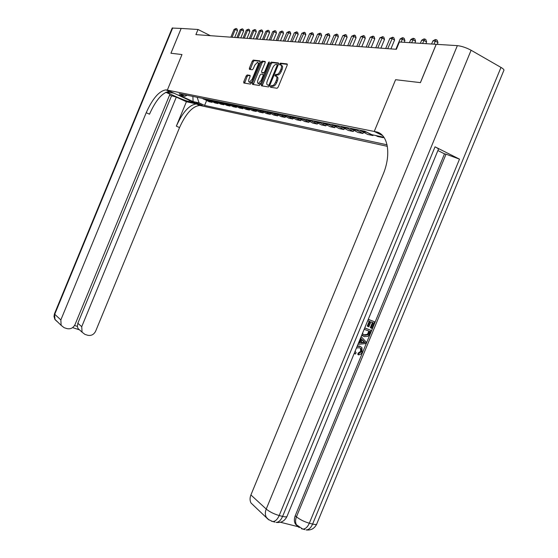 <?xml version="1.0" encoding="UTF-8"?>
<svg xmlns="http://www.w3.org/2000/svg" width="558" height="558" viewBox="0 0 558 558"><rect width="100%" height="100%" fill="white"/><g stroke="black" fill="none" stroke-linecap="round" stroke-linejoin="round"><path stroke-width="0.84" d="M276.482 76.418L277.026 76.69C278.121 77.081 278.247 78.462 277.403 80.826L276.656 82.64C275.617 84.893 274.459 86.085 273.197 86.218L271.188 85.555L270.435 86.337L270.511 87.243L277.061 88.276L278.149 87.153L287.203 65.195L287.07 63.905L280.423 63.159L279.656 63.954L279.739 64.847L280.59 64.944L281.483 63.696L280.437 63.159L281.483 63.696L287.377 64.358M273.099 86.211L272.248 86.078L271.369 87.376M275.045 75.142L275.129 76.041L275.966 76.16L276.866 74.884L275.805 74.36L275.045 75.142M202.38 105.455L196.27 102.749L202.38 105.455M247.152 74.953L246.127 76.021L243.748 81.803L243.825 83.037L250.416 84.07L251.435 82.996L260.056 62.078L259.958 60.857L253.262 60.104L252.244 61.185L249.363 68.174L249.447 69.387L252.286 69.757L253.304 68.676L254.741 65.188L257.489 62.273C258.375 62.531 258.473 63.626 257.782 65.558L252.111 79.306L249.398 82.186C248.505 81.921 248.408 80.812 249.105 78.859L250.047 76.579L249.963 75.351L247.152 74.953L248.177 75.456L247.152 76.516L244.599 83.156M272.039 85.688L272.137 85.695C273.399 85.562 274.55 84.363 275.596 82.117L276.343 80.303C277.186 77.939 277.061 76.558 275.966 76.16M275.805 74.36L277.724 75.002L275.819 74.36M276.663 74.472L276.74 74.479C278.017 74.333 279.181 73.133 280.235 70.859L280.981 69.046C281.825 66.681 281.699 65.314 280.59 64.944M253.995 505.799L251.023 503.016C249.789 500.624 249.747 497.938 250.912 494.953L266.222 509.056L457.351 45.63L436.182 44.312L420.383 82.626L395.587 79.703L374.251 131.451L167.33 90.11L181.985 54.544L170.95 53.24L181.169 28.43L170.929 53.24L181.985 54.544L167.33 90.11L165.984 89.88C159.19 90.87 152.599 98.48 146.21 112.723L60.85 319.915L61.136 325.328L64.135 327.699L66.939 328.599C70.531 329.353 73.237 327.992 75.051 324.519L169.96 94.169L165.824 92.265M436.182 44.312L399.375 42.017L396.375 49.292L195.9 34.624L198.013 29.483L181.169 28.43M261.388 84.544L261.486 85.82L268.503 86.929L269.598 85.82L278.512 64.198L278.393 62.928L271.237 62.126L270.17 63.242L261.388 84.544L262.434 85.06L262.267 85.946M259.296 85.472L252.509 84.404L252.425 83.149L261.06 62.196L262.1 61.094L265.05 61.429L265.155 62.663L261.625 71.229L261.723 72.477L263.697 72.742L264.75 71.64L268.447 62.67L269.186 61.896L269.277 62.768L260.363 84.384L259.296 85.472M197.072 104.06L196.444 103.969C189.364 104.758 182.661 112.151 176.342 126.157L186.4 101.751L197.072 104.06L201.089 105.727L167.33 90.11L174.04 93.214L167.672 92.063C166.165 92.593 184.342 100.642 188.967 101.507L194.568 102.707L201.089 105.727L387.364 146.329M436.23 44.312L420.432 82.626L395.587 79.703L374.251 131.451L382.6 135.587L374.251 131.451L375.841 131.772C387.901 133.578 391.744 154.127 382.983 174.689L250.912 494.953M383.96 137.282L371.886 134.701L364.772 131.207L179.202 93.653L184.851 96.276L187.146 95.265M387.071 144.815L204.598 105.427L199.066 102.867L193.096 101.598L179.013 95.076L184.851 96.276M210.352 35.677L198.013 29.483M383.492 137.087L383.255 137.673L381.044 136.584M375.667 135.482L377.864 136.564L383.255 137.673M373.204 134.973L372.967 135.552L364.96 131.297M359.715 130.181L367.743 134.471L372.967 135.552M363.453 132.365L362.993 133.495L355 129.226M349.971 128.207L357.922 132.441L362.993 133.495M353.758 130.412L353.312 131.493L345.395 127.28M340.513 126.296L348.387 130.474L353.312 131.493M344.349 128.507L343.916 129.554L336.076 125.397M331.333 124.434L339.138 128.57L343.916 129.554M335.212 126.659L334.793 127.67L327.023 123.562M322.419 122.634L330.148 126.715L334.793 127.67M326.332 124.859L325.928 125.843L318.227 121.784M313.756 120.884L321.415 124.908L325.928 125.843M317.704 123.116L317.314 124.064L309.683 120.061M305.338 119.175L312.926 123.158L317.314 124.064M309.313 121.414L308.937 122.335L301.383 118.38M297.149 117.522L304.675 121.456L308.937 122.335M301.16 119.761L300.79 120.654L293.306 116.741M289.19 115.911L296.64 119.796L300.79 120.654M293.215 118.157L292.866 119.014L285.445 115.15M281.441 114.341L288.828 118.184L292.866 119.014M285.494 116.587L285.145 117.424L277.793 113.602M273.894 112.814L281.211 116.615L285.145 117.424M277.968 115.06L277.633 115.876L270.344 112.095M266.55 111.328L273.804 115.081L277.633 115.876M270.637 113.574L270.316 114.362L263.09 110.63M259.393 109.884L266.584 113.595L270.316 114.362M263.495 112.123L263.181 112.89L256.024 109.201M252.418 108.468L259.547 112.137L263.181 112.89M256.534 110.714L256.227 111.454L249.133 107.806M245.625 107.094L252.683 110.721L256.227 111.454M249.747 109.333L249.454 110.059L242.416 106.445M238.991 105.755L245.994 109.34L249.454 110.059M243.128 107.987L242.842 108.691L235.867 105.12M232.526 104.444L239.466 107.994L242.842 108.691M236.669 106.676L236.39 107.359L229.477 103.83M226.22 103.167L233.098 106.683L236.39 107.359M230.363 105.399L230.091 106.062L223.242 102.567M220.061 101.926L226.876 105.399L230.091 106.062M224.211 104.144L223.946 104.792L217.153 101.333M214.049 100.705L220.808 104.144L223.946 104.792M218.206 102.923L217.948 103.551L211.21 100.133M208.176 99.519L214.879 102.923L217.948 103.551M212.333 101.73L212.082 102.344L205.407 98.954M202.442 98.354L209.09 101.723L212.082 102.344M206.6 100.566L204.598 105.427M280.632 63.256L279.97 64.874M276.015 74.458L275.352 76.076M262.155 61.115L261.597 62.468M280.025 64.874L280.276 64.268M197.148 97.287L199.066 102.867M193.096 101.598L192.88 96.422M277.724 75.002L277.793 75.009C279.077 74.863 280.242 73.663 281.295 71.396L280.235 70.859M281.141 65.223L281.644 65.474C282.753 65.851 282.885 67.218 282.041 69.583L281.295 71.396M278.686 63.375L272.283 62.649L271.209 63.765L262.434 85.06M279.572 64.707L279.739 63.996M274.961 75.902L275.233 75.239M270.309 86.95L270.623 86.427M269.605 85.667L268.551 85.144L269.298 84.37L277.11 65.419L277.026 64.533L276.091 64.421C274.822 64.575 273.671 65.767 272.632 68.02L267.324 80.896C266.487 83.226 266.598 84.6 267.659 85.011L269.667 85.66M278.149 65.084L277.145 64.588M268.252 85.297L267.659 85.011M269.591 85.667L268.719 85.527M265.329 61.861L263.132 61.617L262.093 62.712L253.29 84.53M262.609 72.917L264.973 73.203M257.963 80.115C257.252 82.096 257.364 83.226 258.284 83.498L261.067 80.575L263.097 75.651L262.999 74.388L261.025 74.123L259.979 75.218L257.963 80.115M258.835 83.763L259.331 84.007L260.914 83.051M264.227 75.023L263.146 74.465M250.221 75.742L248.177 75.456M249.963 82.458L250.43 82.689L251.923 81.803M259.275 63.975L257.963 62.51M260.223 61.282L254.281 60.613L253.262 61.694L250.214 69.492M437.242 44.375L437.974 42.603L435.198 41.034L432.903 40.901L431.613 44.026M433.908 44.166L436.098 39.632L437.207 40.26L437.974 42.603M432.903 40.901L435.177 39.576L436.098 39.632M425.894 43.67L426.612 41.927L423.864 40.378L421.639 40.246L420.369 43.329M422.587 43.461L424.764 38.997L425.859 39.618L426.612 41.927M421.639 40.246L423.871 38.948L424.764 38.997M414.894 42.987L415.598 41.271L412.878 39.744L410.723 39.618L409.467 42.645M411.623 42.778L413.778 38.383L414.866 38.997L415.598 41.271M410.723 39.618L412.913 38.335L413.778 38.383M404.229 42.317L404.92 40.629L402.227 39.123L400.135 39.004L395.908 49.257M400.993 42.122L403.127 37.791L404.208 38.39L404.92 40.629M400.135 39.004L402.29 37.742L403.127 37.791M390.907 48.888L394.569 40.016L391.89 38.53L389.861 38.411L385.697 48.511M387.712 48.658L392.797 37.212L393.864 37.811L394.569 40.016M389.861 38.411L392.797 37.212M355.097 351.282L356.164 352.802L355.369 354.023L354.267 353.298M357.378 345.758L360.412 346.525M357.134 346.344L360.161 346.42L361.926 347.613L362.1 352.461L360.74 354.19L358.557 354.902L357.831 354.497L358.138 353.102L360.677 351.338L360.461 348.387L359.791 347.808M358.703 342.535L359.129 342.507L360.768 338.532L360.475 338.239M368.287 319.309L374.641 321.82L371.935 328.369L370.324 327.672L372.458 322.503M371.063 328.041L373.225 322.796L370.889 321.903L368.866 326.793L367.987 326.465L367.255 326.095L369.243 321.269M280.465 522.26L297.77 526.612M297.609 526.306L295.377 524.032C294.073 521.611 294.024 518.849 295.231 515.738L296.451 516.82L446.03 154.175L459.506 159.149L435.031 146.824C437.779 148.233 438.888 149.105 438.351 149.425L287.168 515.976C287.147 516.987 285.626 517.133 282.599 516.408L435.031 146.824M437.897 150.541L444.496 153.855L295.231 515.738M363.202 336.146L361.744 335.17M364.737 327.902L371.105 330.399L369.005 335.177L367.903 336.328L364.186 336.62L361.905 334.779M380.933 134.066L375.841 131.772M457.351 45.63C461.675 46.126 466.258 47.667 471.105 50.248L500.979 67.42C503.504 68.913 504.432 69.966 503.769 70.587L316.881 523.641C316.888 524.611 315.465 524.75 312.613 524.067L500.979 67.42M444.496 153.855L446.03 154.175M367.987 326.465L370.01 321.561L367.715 320.69M368.259 319.371L374.641 321.82M364.709 327.985L371.105 330.399M362.574 333.147L363.077 334.242L364.744 335.316L368.113 334.744L368.908 333.266L369.682 331.382L364.165 329.304M363.781 334.842L367.38 334.368L368.915 331.089M364.744 335.316L364.011 334.94M368.113 334.744L367.38 334.368M368.908 333.266L368.175 332.889M358.522 342.982L359.854 342.891L361.493 338.915L360.58 337.995M361.138 336.634L366.271 342.117L365.657 343.589L357.964 344.335M363.942 341.37L362.219 339.634L360.9 342.821L365.085 342.528L362.114 339.885M361.493 338.915L360.768 338.532M359.854 342.891L359.129 342.507M361.089 342.368L364.353 342.145L363.209 340.987M365.085 342.528L364.353 342.145M358.557 354.902L358.864 353.5L361.403 351.735L361.186 348.785L359.624 347.739L356.464 347.962M361.403 351.735L360.677 351.338M358.864 353.5L358.138 353.102M360.161 346.42L359.436 346.037M355.369 354.023L354.407 352.956M169.151 91.345L169.318 91.421C162.49 92.384 155.884 99.973 149.502 114.188L146.21 112.723M169.534 95.195L176.314 97.106L81.726 326.688L82.068 332.17L84.914 334.375L87.662 335.253C91.184 335.986 93.842 334.633 95.634 331.201L179.536 127.58C185.849 113.602 192.559 106.229 199.673 105.462L200.301 105.553M186.4 101.751L176.314 97.106M172.178 28.067L181.148 28.43M74.563 325.481L77.395 326.395L77.848 323.242L81.726 326.688M171.439 96.074L77.848 323.242M77.395 326.395L77.987 328.495L82.068 332.17M380.905 48.162L384.511 39.409L381.86 37.951L379.893 37.832L375.792 47.786M377.752 47.925L382.767 36.654L383.827 37.24L384.511 39.409M379.893 37.832L382.767 36.654M371.203 47.451L374.753 38.83L372.13 37.386L370.212 37.274L366.174 47.081M368.071 47.221L373.03 36.11L374.083 36.689L374.753 38.83M370.212 37.274L373.03 36.11M361.772 46.76L365.274 38.265L362.672 36.842L360.81 36.73L356.827 46.398M358.675 46.53L363.572 35.586L364.611 36.151L365.274 38.265M360.81 36.73L363.572 35.586M352.607 46.091L356.06 37.714L353.479 36.305L351.673 36.2L347.746 45.735M349.538 45.861L354.386 35.07L355.411 35.635L356.06 37.714M351.673 36.2L354.386 35.07M343.7 45.435L347.104 37.177L344.544 35.789L342.793 35.691L338.915 45.086M340.666 45.212L345.451 34.575L346.469 35.126L347.104 37.177M342.793 35.691L345.451 34.575M335.037 44.8L338.392 36.654L335.86 35.287L334.151 35.189L330.329 44.459M332.031 44.584L336.76 34.087L337.771 34.631L338.392 36.654M334.151 35.189L336.76 34.087M326.604 44.187L329.918 36.151L327.406 34.798L325.746 34.708L321.973 43.845M323.626 43.97L328.306 33.613L329.311 34.157L329.918 36.151M325.746 34.708L328.306 33.613M318.402 43.587L321.673 35.656L319.183 34.324L317.565 34.233L313.847 43.252M315.451 43.371L320.076 33.159L321.073 33.689L321.673 35.656M317.565 34.233L320.076 33.159M310.415 43.001L313.645 35.175L311.176 33.864L309.599 33.773L305.93 42.673M307.493 42.785L312.068 32.713L313.052 33.236L313.645 35.175M309.599 33.773L312.068 32.713M302.638 42.429L305.819 34.708L303.371 33.41L301.836 33.32L298.216 42.108M299.744 42.22L304.263 32.273L305.24 32.796L305.819 34.708M301.836 33.32L304.263 32.273M280.311 64.909L280.932 63.41M295.056 41.878L298.202 34.254L295.775 32.971L294.275 32.887L290.704 41.557M292.19 41.669L296.661 31.848L297.63 32.364L298.202 34.254M294.275 32.887L296.661 31.848M287.67 41.334L290.774 33.808L288.367 32.545L286.91 32.462L283.38 41.02M284.831 41.132L289.253 31.436L290.216 31.945L290.774 33.808M286.91 32.462L289.253 31.436M280.472 40.811L283.534 33.375L281.148 32.127L279.725 32.043L276.238 40.497M277.654 40.601L281.148 32.127L282.034 31.032L282.983 31.534L283.534 33.375M279.725 32.043L282.034 31.032M273.448 40.295L276.468 32.957L274.104 31.722L272.716 31.639L269.277 39.988M270.658 40.092L274.104 31.722L274.989 30.641L275.931 31.136L276.468 32.957M272.716 31.639L274.989 30.641M266.591 39.792L269.584 32.545L267.24 31.325L265.88 31.241L262.483 39.492M263.829 39.59L267.24 31.325L268.112 30.258L269.054 30.746L269.584 32.545M265.88 31.241L268.112 30.258M259.909 39.304L262.86 32.141L260.53 30.934L259.212 30.857L255.857 39.011M257.168 39.102L260.53 30.934L261.409 29.881L262.337 30.362L262.86 32.141M259.212 30.857L261.409 29.881M253.381 38.83L256.296 31.75L253.988 30.557L252.697 30.481L249.384 38.537M250.668 38.628L253.988 30.557L254.86 29.518L255.78 29.992L256.296 31.75M252.697 30.481L254.86 29.518M247.006 38.362L249.886 31.367L247.606 30.188L246.343 30.111L243.065 38.07M244.313 38.167L247.606 30.188L248.47 29.162L249.384 29.63L249.886 31.367M246.343 30.111L248.47 29.162M240.784 37.902L243.63 30.99L241.363 29.825L240.135 29.755L236.892 37.623M238.113 37.707L241.363 29.825L242.228 28.814L243.135 29.281L243.63 30.99M240.135 29.755L242.228 28.814M234.702 37.463L237.52 30.627L235.267 29.476L234.067 29.407L230.859 37.177M232.058 37.267L235.267 29.476L236.125 28.472L237.024 28.932L237.52 30.627M234.067 29.407L236.125 28.472M361.04 131.179L366.229 132.239M351.282 129.198L356.318 130.223M341.81 127.273L346.699 128.263M332.624 125.397L337.367 126.366M323.696 123.583L328.306 124.518M315.019 121.818L319.504 122.732M306.593 120.103L310.946 120.988M298.397 118.436L302.631 119.293M290.418 116.81L294.54 117.654M282.662 115.234L286.673 116.05M275.108 113.699L279.007 114.488M267.749 112.2L271.551 112.974M260.579 110.742L264.283 111.495M253.597 109.319L257.21 110.052M246.789 107.938L250.312 108.65M240.149 106.585L243.581 107.282M233.676 105.267L237.024 105.95M227.357 103.983L230.621 104.646M221.191 102.728L224.379 103.376M215.165 101.5L218.283 102.135M209.285 100.307L212.326 100.921M203.544 99.136L206.516 99.743M276.656 82.64L275.596 82.117M277.403 80.826L276.343 80.303M282.041 69.583L280.981 69.046M272.262 86.078L271.202 85.555L272.248 86.078M271.209 63.765L270.17 63.242M272.297 62.649L271.251 62.126M270.044 84.739L269.298 84.37M277.856 65.795L277.11 65.419M253.458 83.658L252.425 83.149M262.093 62.712L261.06 62.196M262.1 61.094L263.132 61.617L262.114 61.094M262.762 72.993L261.723 72.477M264.722 73.258L263.676 72.742L264.743 73.258M265.469 71.996L264.75 71.64M269.165 63.033L268.447 62.67M261.793 80.931L261.067 80.575M263.822 76.007L263.097 75.651M252.816 79.648L252.111 79.306M258.48 65.907L257.782 65.558M250.382 68.676L249.363 68.174M253.262 61.694L252.244 61.185M254.295 60.613L253.276 60.104L254.281 60.613M244.767 82.298L243.748 81.803M247.152 76.516L246.127 76.021M471.105 50.248L279.195 515.536L282.599 516.408C280.827 520.363 278.658 522.358 276.084 522.4C281.023 523.048 284.643 521.095 286.945 516.541M459.506 159.149L309.327 523.223L312.613 524.067C310.869 527.952 308.679 529.905 306.056 529.919C310.883 530.546 314.419 528.642 316.651 524.206M295.377 524.032L302.771 529.096C305.393 529.082 307.577 527.122 309.327 523.223C304.215 521.723 299.918 519.589 296.451 516.82C295.245 519.937 295.294 522.713 296.598 525.134L299.186 527.596M304.863 529.619L301.459 528.733M251.023 503.016L268.231 519.4L272.688 521.549C275.254 521.507 277.424 519.505 279.195 515.536C273.929 513.995 269.605 511.832 266.222 509.056C265.029 512.125 265.064 514.881 266.319 517.322L269.012 519.993M274.927 522.107L271.418 521.2M363.286 342.654L362.56 342.27M169.918 91.498L166.584 89.957M176.342 126.157L179.536 127.58M172.701 27.907L54.733 314.28L60.85 319.915M57.16 321.61L55.019 319.601L54.482 313.763M189.448 100.342L188.967 101.507M360.447 130.83L365.636 131.883M350.696 128.849L355.725 129.868M341.231 126.924L346.113 127.922M332.045 125.062L336.788 126.024M323.124 123.248L327.734 124.183M314.454 121.491L318.932 122.397M306.035 119.775L310.381 120.661M297.839 118.115L302.073 118.973M289.867 116.496L293.989 117.333M282.118 114.92L286.121 115.729M274.564 113.386L278.47 114.181M267.212 111.893L271.014 112.667M260.049 110.435L263.753 111.188M253.074 109.019L256.68 109.752M246.266 107.638L249.789 108.35M239.633 106.292L243.065 106.99M233.16 104.974L236.508 105.657M226.848 103.69L230.112 104.36M220.689 102.442L223.87 103.091M214.67 101.221L217.78 101.849M208.79 100.028L211.831 100.642M203.049 98.864L206.021 99.463M273.197 86.218L272.137 85.695M277.793 75.009L276.74 74.479M272.283 62.649L271.237 62.126M259.331 84.007L258.284 83.498M250.43 82.689L249.398 82.186M248.157 75.449L247.131 74.946M361.786 335.072L362.268 335.323M363.46 341.315L364.193 341.698M360.461 348.387L361.186 348.785M354.323 353.165L354.7 353.374M196.444 103.969L199.673 105.462M169.318 91.421L165.984 89.88M172.206 27.998L54.447 313.847L54 316.372L54.796 319.232L61.136 325.328M72.575 327.616L79.327 329.792"/></g></svg>
